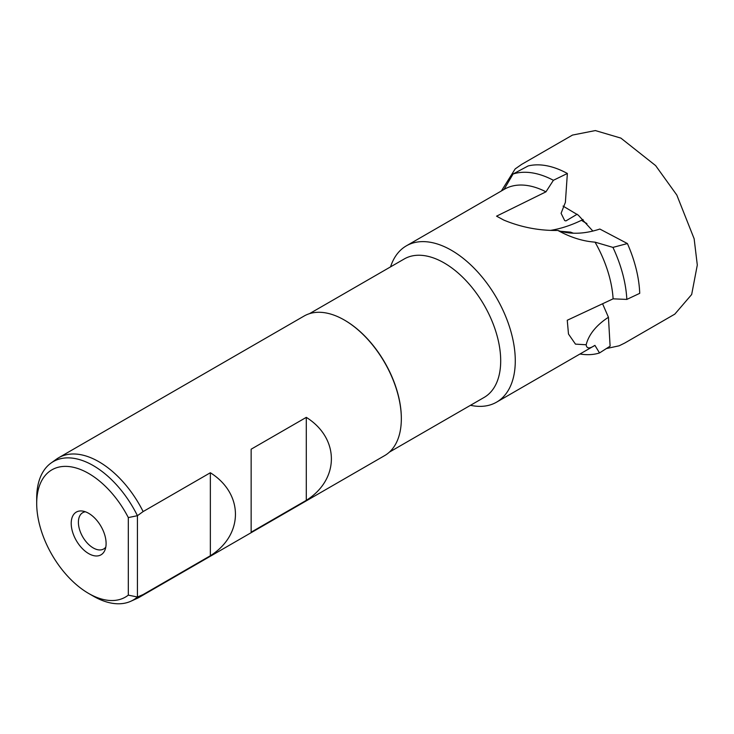 <?xml version="1.0" encoding="UTF-8"?>
<svg xmlns="http://www.w3.org/2000/svg" width="734" height="734" viewBox="0 0 734 734"><rect width="100%" height="100%" fill="white"/><g stroke="black" fill="none" stroke-linecap="round" stroke-linejoin="round"><path stroke-width="1.1" d="M579.979 353.999A99.907 57.683 60 0 0 599.522 352.953L610.11 346.164L608.44 317.272L602.577 303.775M577.163 214.236L565.914 220.916L564.685 220.576L561.088 213.3L565.391 202.336L567.364 173.481A99.907 57.683 -120 0 0 528.168 165.939L513.084 173.986A99.907 57.683 60 0 1 553.399 180.289L545.968 191.822L496.551 216.163L503.808 220.09C521.25 227.311 539.261 230.76 557.858 230.448C570.465 237.376 582.86 241.275 595.035 242.147A90.245 52.105 60 0 1 613.11 298.839L567.254 320.253L568.483 334.025L575.465 344.127L586.172 344.769C586.613 348.723 589.53 348.925 594.925 345.375A90.245 52.105 60 0 1 594.586 345.567L496.588 402.149A90.245 52.105 60 0 1 470.485 405.306M627.405 243.55L612.936 247.395A99.907 57.683 60 0 1 626.827 299.417L639.727 293.334A99.907 57.683 -120 0 0 627.405 243.55L599.843 229.045A116.761 73.033 -55.5 0 1 557.858 230.448M251.147 532.196L251.147 449.199L306.298 417.362C339.741 438.326 339.741 479.385 306.298 500.349L251.147 532.196M143.13 594.558A80.575 46.517 60 0 1 139.203 597.32A80.575 46.517 60 0 1 136.854 598.522L130.854 601.238A79.933 46.15 60 0 1 93.218 596.091L88.658 593.457A73.483 42.425 60 0 1 36.7 503.46A73.483 42.425 60 0 1 88.658 473.458A73.483 42.425 60 0 1 128.312 517.58L137.432 515.699L143.13 511.57L210.355 472.751C243.798 493.716 243.798 534.783 210.355 555.748L143.13 594.558L137.432 597.008A79.933 46.15 60 0 1 130.854 601.238M139.203 597.32L384.644 455.612A80.575 46.517 -120 0 0 401.333 418.729A80.575 46.517 -120 0 0 344.356 320.042L344.356 320.042A80.575 46.517 -120 0 0 304.069 316.051L58.628 457.759A80.575 46.517 60 0 1 98.916 461.75A80.575 46.517 60 0 1 143.13 511.57M88.658 553.601A24.672 14.24 60 0 1 71.501 527.205A24.672 14.24 60 0 1 82.437 511.048A24.672 14.24 60 0 1 88.658 513.314A24.672 14.24 60 0 1 104.953 550.06A24.672 14.24 60 0 1 88.658 553.601M105.797 547.124A20.947 12.093 60 0 1 103.696 548.968A20.947 12.093 60 0 1 93.218 547.931A20.947 12.093 60 0 1 79.529 529.471A20.947 12.093 60 0 1 82.74 512.681A20.947 12.093 60 0 1 85.392 511.781M36.7 503.46L36.7 498.193A79.933 46.15 60 0 1 51.059 463.026A79.933 46.15 60 0 1 93.218 465.567A79.933 46.15 60 0 1 137.432 515.699L137.432 597.008L128.312 595.127A73.483 42.425 60 0 1 88.658 593.457L93.218 596.091M344.815 320.308L344.356 320.042L344.815 320.308A79.933 46.15 60 0 1 401.333 418.197A79.933 46.15 60 0 1 401.333 418.463M309.482 313.675L404.214 258.983A79.933 46.15 60 0 1 444.18 262.946A79.933 46.15 60 0 1 496.395 333.374A79.933 46.15 60 0 1 484.137 397.424L389.405 452.116M390.561 266.864A90.245 52.105 60 0 1 406.352 245.844A90.245 52.105 60 0 1 451.465 250.312A90.245 52.105 60 0 1 510.424 329.832A90.245 52.105 60 0 1 496.588 402.149M573.373 233.201L570.529 232.137L560.592 231.283M51.059 463.026L56.417 459.19A80.575 46.517 60 0 1 58.628 457.759M210.355 555.748L210.355 472.751M608.44 317.272A116.761 60.096 3.3 0 0 586.172 344.769M626.827 299.417L613.11 298.839M612.936 247.395L595.035 242.147M599.522 352.953L594.925 345.375M567.364 173.481L553.399 180.289M583.08 219.521L581.493 220.292A138.588 86.685 -55.5 0 1 550.647 230.357M128.312 595.127L128.312 517.58M513.084 173.986L504.001 189.464A90.245 52.105 60 0 1 504.341 189.262A90.245 52.105 60 0 1 545.968 191.822M306.298 500.349L306.298 417.362M581.493 220.292A64.454 33.828 -115.8 0 0 586.888 223.558M501.368 190.987L515.176 168.912L521.58 164.425L572.492 135.074L595.347 130.569L620.872 138.102L655.618 165.59L676.812 195.042L694.144 238.761L697.3 265.038L691.667 294.517L674.821 314.124L624.726 343.053L619.147 345.797L606.22 348.595M401.333 418.197L401.333 418.729M406.352 245.844L504.341 189.262M592.861 231.054L578.3 215.172L563.051 206.089"/></g></svg>
